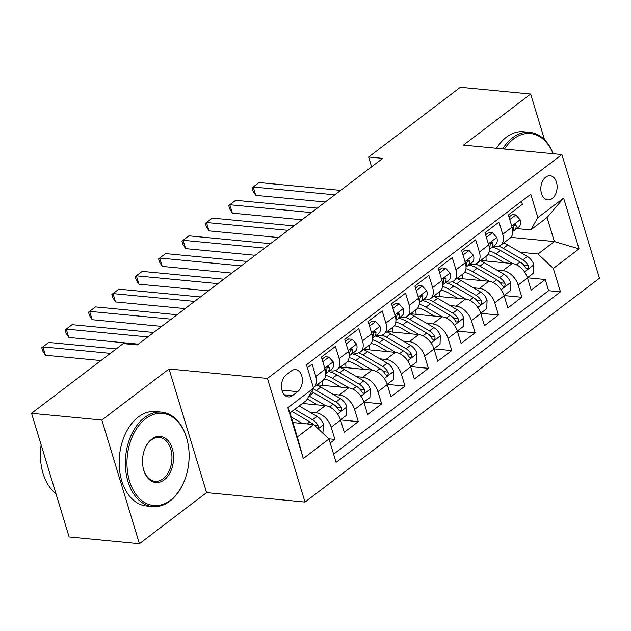 <?xml version="1.0" encoding="UTF-8"?>
<svg xmlns="http://www.w3.org/2000/svg" width="631" height="631" viewBox="0 0 631 631"><rect width="100%" height="100%" fill="white"/><g stroke="black" fill="none" stroke-linecap="round" stroke-linejoin="round"><path stroke-width="0.95" d="M545.728 177.13A12.139 8.108 95.5 0 0 540.893 190.373A12.139 8.108 95.5 0 0 547.818 199.909A12.139 8.108 95.5 0 0 552.22 198.513A12.139 8.108 95.5 0 0 557.055 185.269A12.139 8.108 95.5 0 0 550.137 175.733A12.139 8.108 95.5 0 0 545.728 177.13M305.01 502.063L599.45 278.208L561.882 154.556L267.441 378.411L305.01 502.063L206.597 492.622L169.029 368.969L101.843 420.049L139.412 543.701L206.597 492.622M139.412 543.701L69.118 536.957L31.55 413.305L101.843 420.049M521.474 201.321L522.381 204.302L508.357 214.966L512.064 227.16L502.718 234.267A15.176 9.615 52.8 0 1 500.659 245.27A15.176 9.615 52.8 0 1 495.532 246.555L493.324 246.342M502.718 234.267L499.011 222.073L484.994 232.729L488.694 244.931L479.347 252.037A15.176 9.615 52.8 0 1 477.288 263.04A15.176 9.615 52.8 0 1 472.162 264.326L469.953 264.113M479.347 252.037L475.648 239.835L461.624 250.499L465.331 262.693L455.984 269.8A15.176 9.615 52.8 0 1 453.918 280.803A15.176 9.615 52.8 0 1 448.799 282.089L446.582 281.876M455.984 269.8L452.277 257.606L438.253 268.262L441.96 280.464L432.614 287.57A15.176 9.615 52.8 0 1 430.555 298.573A15.176 9.615 52.8 0 1 425.428 299.859L423.22 299.646M432.614 287.57L428.906 275.368L414.882 286.024L418.59 298.226L409.243 305.333A15.176 9.615 52.8 0 1 407.184 316.336A15.176 9.615 52.8 0 1 402.057 317.622L399.849 317.409M409.243 305.333L405.536 293.131L391.52 303.795L395.227 315.989L385.88 323.096A15.176 9.615 52.8 0 1 383.814 334.099A15.176 9.615 52.8 0 1 378.695 335.384L376.478 335.179M385.88 323.096L382.173 310.902L368.149 321.558L371.856 333.76L362.51 340.866A15.176 9.615 52.8 0 1 360.443 351.869A15.176 9.615 52.8 0 1 355.324 353.155L353.115 352.942M362.51 340.866L358.802 328.664L344.778 339.328L348.486 351.522L339.139 358.629A15.176 9.615 52.8 0 1 337.08 369.632A15.176 9.615 52.8 0 1 331.953 370.918L329.745 370.705M339.139 358.629L335.432 346.435L321.416 357.091L325.115 369.293A15.176 9.615 52.8 0 1 323.056 380.296L313.71 387.402A15.176 9.615 52.8 0 1 313.386 387.631M330.202 442.97L334.911 439.397L328.798 438.805M302.454 403.454L325.241 405.638A15.176 9.615 52.8 0 1 340.551 420.088L344.258 432.29L358.282 421.626L340.503 419.923M317.062 384.847L348.612 387.876A15.176 9.615 -127.2 0 1 363.921 402.326L367.628 414.52L381.645 403.864L363.866 402.152M340.432 367.084L371.982 370.113A15.176 9.615 -127.2 0 1 387.292 384.555L390.991 396.757L405.015 386.093L387.237 384.389M363.803 349.314L395.345 352.343A15.176 9.615 -127.2 0 1 410.655 366.792L414.362 378.986L428.386 368.33L410.607 366.627M387.174 331.551L418.716 334.58A15.176 9.615 -127.2 0 1 434.025 349.022L437.733 361.224L451.757 350.56L433.978 348.856M410.536 313.788L442.086 316.809A15.176 9.615 -127.2 0 1 457.396 331.259L461.103 343.453L475.119 332.797L457.341 331.094M433.907 296.018L465.457 299.047A15.176 9.615 -127.2 0 1 480.759 313.489L484.466 325.691L498.49 315.027L480.712 313.323M457.278 278.255L488.82 281.276A15.176 9.615 -127.2 0 1 504.13 295.726L507.837 307.92L521.861 297.264L504.082 295.56M31.55 413.305L123.274 343.572L137.329 344.92L382.701 158.381L368.638 157.032L371.612 166.805M292.5 395.558L297.643 391.654A11.76 7.856 95.5 0 0 302.32 378.821A11.76 7.856 95.5 0 0 295.616 369.585A11.76 7.856 95.5 0 0 291.348 370.933L286.206 374.846A11.76 7.856 95.5 0 0 281.521 387.671A11.76 7.856 95.5 0 0 288.225 396.915A11.76 7.856 95.5 0 0 292.5 395.558L284.289 394.777M530.71 229.921L537.896 217.632L530.789 194.238L306.453 364.797L313.56 388.191L306.374 400.48L290.015 412.919L297.327 436.975L313.686 424.537L328.996 438.987L336.102 462.381L560.438 291.83L553.332 268.435L538.022 253.985L554.381 241.547L547.069 217.49L530.71 229.921L516.694 228.58M537.896 217.632L563.601 198.095L579.037 248.89L553.332 268.435M328.996 438.987L303.29 458.532L287.854 407.729L313.56 388.191M496.778 270.036L502.844 270.62A15.176 9.615 52.8 0 1 518.154 285.07L521.861 297.264M480.641 260.485L512.191 263.513L502.844 270.62M473.416 287.807L479.473 288.383A15.176 9.615 52.8 0 1 494.783 302.833L498.49 315.027M450.045 305.57L456.11 306.153A15.176 9.615 52.8 0 1 471.412 320.595L475.119 332.797M426.674 323.332L432.74 323.916A15.176 9.615 52.8 0 1 448.049 338.366L451.757 350.56M403.304 341.103L409.369 341.686A15.176 9.615 52.8 0 1 424.679 356.129L428.386 368.33M379.941 358.865L385.998 359.449A15.176 9.615 52.8 0 1 401.308 373.899L405.015 386.093M356.57 376.636L362.636 377.22A15.176 9.615 52.8 0 1 377.945 391.662L381.645 403.864M333.2 394.399L339.265 394.982A15.176 9.615 52.8 0 1 354.575 409.432L358.282 421.626M309.837 412.169L315.894 412.745A15.176 9.615 52.8 0 1 331.204 427.195L334.911 439.397M333.602 454.17L548.631 290.694L545.223 279.501L527.445 277.79M512.191 263.513A15.176 9.615 -127.2 0 1 527.5 277.963L531.207 290.157L545.223 279.501M307.36 367.778L312.069 364.197L315.768 376.399A15.176 9.615 52.8 0 1 313.71 387.402M292.942 422.549L313.686 424.537M544.553 139.798L530.655 94.043L460.362 87.299L368.638 157.032M530.655 94.043L463.469 145.122L561.882 154.556M169.029 368.969L267.441 378.411M510.858 237.374L554.381 241.547L579.037 248.89M520.149 252.274L538.022 253.985M337.08 369.632L346.427 362.525A15.176 9.615 -127.2 0 0 348.486 351.522M360.443 351.869L369.798 344.763A15.176 9.615 -127.2 0 0 371.856 333.76M383.814 334.099L393.16 326.992A15.176 9.615 -127.2 0 0 395.227 315.989M407.184 316.336L416.531 309.229A15.176 9.615 -127.2 0 0 418.59 298.226M430.555 298.573L439.902 291.467A15.176 9.615 -127.2 0 0 441.96 280.464M453.918 280.803L463.264 273.696A15.176 9.615 -127.2 0 0 465.331 262.693M477.288 263.04L486.635 255.934A15.176 9.615 -127.2 0 0 488.694 244.931M548.631 290.694L560.438 291.83M500.659 245.27L510.006 238.163A15.176 9.615 -127.2 0 0 512.064 227.16M290.015 412.919L287.854 407.729M297.327 436.975L303.29 458.532M563.601 198.095L547.069 217.49M110.401 353.36L42.892 346.884L48.729 342.444L116.246 348.919M100.928 360.561L45.432 355.237L42.892 346.884L41.749 347.705L48.729 342.444M45.432 355.237L42.766 351.049L41.749 347.705M322.891 433.229L323.498 424.537A10.057 6.373 -127.2 0 0 317.038 416.397L299.204 405.93M302.225 423.44L291.262 417.004M294.085 422.66L292.737 421.871M317.669 428.307L318.237 427.148L317.953 425.373A10.057 6.373 -127.2 0 0 312.597 419.773L294.764 409.306M311.58 423.164L312.14 423.496A5.119 3.25 52.8 0 1 313.465 424.521M291.964 411.436L309.797 421.902A10.057 6.373 52.8 0 1 312.944 424.466M145.651 418.684A46.292 30.911 95.5 0 0 129.529 481.13A46.292 30.911 95.5 0 0 170.425 500.225A46.292 30.911 95.5 0 0 183.676 482.47A46.292 30.911 95.5 0 0 187.588 441.724A46.292 30.911 95.5 0 0 145.651 418.684M183.676 482.47L183.463 482.96A47.428 31.668 -84.5 0 1 169.881 501.148A47.428 31.668 -84.5 0 1 152.663 506.583A47.428 31.668 -84.5 0 1 125.624 469.346A47.428 31.668 -84.5 0 1 144.499 417.596A47.428 31.668 -84.5 0 1 161.725 412.161A47.428 31.668 -84.5 0 1 187.47 441.211L187.588 441.724M151.842 439.066A23.15 15.452 -84.5 0 1 172.295 448.617A23.15 15.452 -84.5 0 1 164.234 479.836A23.15 15.452 -84.5 0 1 143.261 468.32A23.15 15.452 -84.5 0 1 145.217 447.947A23.15 15.452 -84.5 0 1 151.842 439.066M143.205 468.052A22.006 14.694 95.5 0 0 155.092 481.279A22.006 14.694 95.5 0 0 163.082 478.755A22.006 14.694 95.5 0 0 171.837 454.746A22.006 14.694 95.5 0 0 159.296 437.464A22.006 14.694 95.5 0 0 151.306 439.988A22.006 14.694 95.5 0 0 145.106 448.191M55.954 493.631A47.428 31.668 -84.5 0 1 41.149 444.894M152.663 506.583L146.479 505.991A47.428 31.668 -84.5 0 1 119.44 468.746A47.428 31.668 -84.5 0 1 138.315 417.004A47.428 31.668 -84.5 0 1 155.534 411.562L161.725 412.161M553.103 153.719A46.292 30.911 95.5 0 0 513.705 138.867A46.292 30.911 95.5 0 0 504.492 149.05M502.694 148.884A47.428 31.668 -84.5 0 1 512.553 137.779A47.428 31.668 -84.5 0 1 529.772 132.344A47.428 31.668 -84.5 0 1 553.213 153.727M496.51 148.285A47.428 31.668 -84.5 0 1 506.37 137.187A47.428 31.668 -84.5 0 1 523.588 131.753L529.772 132.344M322.812 361.705L328.893 357.083L333.263 361.989A10.057 6.373 52.8 0 1 331.843 369.111L327.402 372.487A10.057 6.373 -127.2 0 0 329.232 367.834L328.798 366.84L327.402 367.053L326.432 369.971A10.057 6.373 52.8 0 1 325.817 373.15M328.893 357.083L325.241 356.728L322.039 359.157M147.828 336.938L66.255 329.114L72.1 324.673L153.672 332.498M325.825 373.481L327.071 372.716A10.057 6.373 -127.2 0 0 327.402 372.487M138.355 344.14L68.795 337.475L66.255 329.114L65.119 329.942L72.1 324.673M68.795 337.475L66.129 333.278L65.119 329.942M346.182 343.934L352.264 339.312L356.625 344.218A10.057 6.373 52.8 0 1 355.214 351.341L350.773 354.717A10.057 6.373 -127.2 0 0 352.603 350.071L352.169 349.077L350.773 349.282L349.803 352.201A10.057 6.373 52.8 0 1 349.18 355.379M352.264 339.312L348.604 338.965L345.409 341.395M171.198 319.176L89.626 311.351L95.47 306.911L177.043 314.735M349.195 355.71L350.442 354.945A10.057 6.373 -127.2 0 0 350.773 354.717M161.725 326.377L92.165 319.704L89.626 311.351L88.482 312.171L95.47 306.911M92.165 319.704L89.499 315.516L88.482 312.171M369.553 326.172L375.634 321.55L379.996 326.456A10.057 6.373 52.8 0 1 378.584 333.578L374.144 336.954A10.057 6.373 -127.2 0 0 375.973 332.3L375.54 331.307L374.144 331.52L373.166 334.438A10.057 6.373 52.8 0 1 372.55 337.617M375.634 321.55L371.974 321.195L368.78 323.632M194.569 301.405L112.996 293.581L118.841 289.14L200.406 296.964M372.566 337.948L373.804 337.183A10.057 6.373 -127.2 0 0 374.144 336.954M185.096 308.614L115.536 301.941L112.996 293.581L111.853 294.409L118.841 289.14M115.536 301.941L112.87 297.753L111.853 294.409M392.916 308.401L398.997 303.779L403.367 308.693A10.057 6.373 52.8 0 1 401.947 315.815L397.514 319.191A10.057 6.373 -127.2 0 0 399.344 314.538L398.902 313.544L397.514 313.757L396.536 316.667A10.057 6.373 52.8 0 1 395.921 319.846M398.997 303.779L395.345 303.432L392.143 305.861M217.932 283.642L136.367 275.818L142.204 271.377L223.776 279.202M395.929 320.177L397.175 319.42A10.057 6.373 -127.2 0 0 397.514 319.191M208.459 290.844L138.899 284.171L136.367 275.818L135.223 276.638L142.204 271.377M138.899 284.171L136.241 279.983L135.223 276.638M340.48 419.852L346.561 415.23L346.869 406.766A10.057 6.373 -127.2 0 0 340.409 398.634L320.8 387.118A29.026 18.394 -127.2 0 0 316.73 385.107M325.604 405.686L309.111 396.008A29.026 18.394 -127.2 0 0 309.024 395.952M317.456 404.897L308.654 399.731A24.096 15.27 -127.2 0 0 307.258 398.966M311.588 391.559A29.026 18.394 52.8 0 1 313.552 392.632L333.168 404.14A10.057 6.373 52.8 0 1 338.516 409.74L339.999 410.97L340.992 410.584L341.608 409.377L341.316 407.602A10.057 6.373 -127.2 0 0 335.968 402.002L316.36 390.494A29.026 18.394 -127.2 0 0 313.173 388.854M334.951 405.402L335.511 405.733A5.119 3.25 52.8 0 1 337.269 407.216L341.316 407.602M363.85 402.089L369.932 397.467L370.231 389.004A10.057 6.373 -127.2 0 0 363.779 380.864L344.163 369.356A29.026 18.394 -127.2 0 0 340.093 367.337M322.544 380.682A24.096 15.27 -127.2 0 0 322.67 385.383M348.975 387.915L332.482 378.237A29.026 18.394 -127.2 0 0 325.73 375.303M340.819 387.126L332.024 381.96A24.096 15.27 -127.2 0 0 324.279 379.057M328.633 371.549A29.026 18.394 52.8 0 1 336.922 374.861L356.531 386.369A10.057 6.373 52.8 0 1 361.878 391.969L363.353 393.2L364.363 392.821L364.978 391.614L364.686 389.84A10.057 6.373 -127.2 0 0 359.339 384.24L339.73 372.732A29.026 18.394 -127.2 0 0 335.306 370.578M318.04 384.942A24.096 15.27 52.8 0 1 318.103 384.058M358.313 387.639L358.873 387.962A5.119 3.25 52.8 0 1 360.64 389.453L364.686 389.84M387.213 384.318L393.294 379.696L393.602 371.241A10.057 6.373 -127.2 0 0 387.15 363.101L367.534 351.593A29.026 18.394 -127.2 0 0 363.464 349.574M345.914 362.92A24.096 15.27 -127.2 0 0 346.04 367.621M372.345 370.152L355.852 360.475A29.026 18.394 -127.2 0 0 349.101 357.532M364.19 369.364L355.387 364.197A24.096 15.27 -127.2 0 0 347.649 361.287M352.003 353.786A29.026 18.394 52.8 0 1 360.293 357.099L379.901 368.607A10.057 6.373 52.8 0 1 385.249 374.207L386.74 375.437L387.734 375.051L388.341 373.852L388.057 372.077A10.057 6.373 -127.2 0 0 382.709 366.477L363.093 354.961A29.026 18.394 -127.2 0 0 358.668 352.808M341.41 367.179A24.096 15.27 52.8 0 1 341.474 366.295M381.684 369.869L382.244 370.2A5.119 3.25 52.8 0 1 384.011 371.683L388.057 372.077M410.584 366.556L416.665 361.934L416.973 353.47A10.057 6.373 -127.2 0 0 410.513 345.331L390.904 333.823A29.026 18.394 -127.2 0 0 386.835 331.811M369.285 345.149A24.096 15.27 -127.2 0 0 369.403 349.858M395.708 352.382L379.223 342.704A29.026 18.394 -127.2 0 0 372.464 339.77M387.56 351.593L378.758 346.427A24.096 15.27 -127.2 0 0 371.02 343.524M375.374 336.015A29.026 18.394 52.8 0 1 383.656 339.328L403.272 350.836A10.057 6.373 52.8 0 1 408.62 356.436L410.087 357.667L411.104 357.288L411.712 356.081L411.42 354.306A10.057 6.373 -127.2 0 0 406.072 348.706L386.464 337.199A29.026 18.394 -127.2 0 0 382.039 335.045M364.781 349.408A24.096 15.27 52.8 0 1 364.844 348.525M405.055 352.106L405.615 352.429A5.119 3.25 52.8 0 1 407.381 353.92L411.42 354.306M416.286 290.639L422.368 286.017L426.737 290.923A10.057 6.373 52.8 0 1 425.318 298.045L420.877 301.421A10.057 6.373 -127.2 0 0 422.707 296.775L422.273 295.781L420.877 295.986L419.907 298.905A10.057 6.373 52.8 0 1 419.292 302.083M422.368 286.017L418.716 285.662L415.513 288.099M241.302 265.88L159.73 258.055L165.574 253.607L247.147 261.431M419.299 302.415L420.546 301.65A10.057 6.373 -127.2 0 0 420.877 301.421M231.829 273.081L162.27 266.408L159.73 258.055L158.594 258.876L165.574 253.607M162.27 266.408L159.604 262.22L158.594 258.876M433.954 348.793L440.036 344.163L440.343 335.708A10.057 6.373 -127.2 0 0 433.883 327.568L414.275 316.06A29.026 18.394 -127.2 0 0 410.205 314.041M392.648 327.386A24.096 15.27 -127.2 0 0 392.774 332.087M419.079 334.619L402.586 324.941A29.026 18.394 -127.2 0 0 395.834 321.999M410.931 333.831L402.128 328.664A24.096 15.27 -127.2 0 0 394.383 325.754M398.745 318.253A29.026 18.394 52.8 0 1 407.027 321.565L426.643 333.073A10.057 6.373 52.8 0 1 431.99 338.673L433.458 339.904L434.467 339.517L435.082 338.319L434.791 336.544A10.057 6.373 -127.2 0 0 429.443 330.944L409.834 319.436A29.026 18.394 -127.2 0 0 405.41 317.275M388.152 331.646A24.096 15.27 52.8 0 1 388.215 330.762M428.417 334.335L428.977 334.667A5.119 3.25 52.8 0 1 430.744 336.149L434.791 336.544M439.657 272.876L445.738 268.246L450.1 273.16A10.057 6.373 52.8 0 1 448.688 280.282L444.248 283.658A10.057 6.373 -127.2 0 0 446.078 279.005L445.644 278.011L444.248 278.224L443.27 281.134A10.057 6.373 52.8 0 1 442.654 284.321M445.738 268.246L442.079 267.899L438.884 270.328M264.673 248.109L183.1 240.285L188.945 235.844L270.51 243.669M442.67 284.644L443.908 283.887A10.057 6.373 -127.2 0 0 444.248 283.658M255.2 255.31L185.64 248.638L183.1 240.285L181.957 241.113L188.945 235.844M185.64 248.638L182.974 244.449L181.957 241.113M457.325 331.023L463.406 326.401L463.706 317.937A10.057 6.373 -127.2 0 0 457.254 309.797L437.638 298.289A29.026 18.394 -127.2 0 0 433.568 296.278M416.018 309.616A24.096 15.27 -127.2 0 0 416.144 314.325M442.449 316.857L425.957 307.171A29.026 18.394 -127.2 0 0 419.205 304.237M434.294 316.068L425.491 310.902A24.096 15.27 -127.2 0 0 417.754 307.991M422.107 300.482A29.026 18.394 52.8 0 1 430.397 303.795L450.006 315.311A10.057 6.373 52.8 0 1 455.353 320.911L456.292 321.952L457.838 321.755L458.453 320.548L458.161 318.773A10.057 6.373 -127.2 0 0 452.813 313.173L433.197 301.665A29.026 18.394 -127.2 0 0 428.78 299.512M411.515 313.875A24.096 15.27 52.8 0 1 411.578 312.992M451.788 316.573L452.348 316.896A5.119 3.25 52.8 0 1 454.115 318.387L458.161 318.773M463.02 255.105L469.101 250.483L473.471 255.389A10.057 6.373 52.8 0 1 472.059 262.512L467.618 265.888A10.057 6.373 -127.2 0 0 469.448 261.242L469.014 260.248L467.618 260.453L466.64 263.372A10.057 6.373 52.8 0 1 466.025 266.55M469.101 250.483L465.449 250.136L462.255 252.566M288.044 230.347L206.471 222.522L212.308 218.081L293.88 225.906M466.033 266.881L467.279 266.116A10.057 6.373 -127.2 0 0 467.618 265.888M278.563 237.548L209.011 230.875L206.471 222.522L205.327 223.342L212.308 218.081M209.011 230.875L206.345 226.687L205.327 223.342M480.688 313.26L486.769 308.63L487.077 300.175A10.057 6.373 -127.2 0 0 480.617 292.035L461.009 280.527A29.026 18.394 -127.2 0 0 456.939 278.508M439.389 291.853A24.096 15.27 -127.2 0 0 439.507 296.554M465.82 299.086L449.327 289.408A29.026 18.394 -127.2 0 0 442.568 286.474M457.664 298.297L448.862 293.131A24.096 15.27 -127.2 0 0 441.124 290.228M445.478 282.72A29.026 18.394 52.8 0 1 453.768 286.032L473.376 297.54A10.057 6.373 52.8 0 1 478.724 303.14L480.199 304.371L481.208 303.984L481.816 302.785L481.532 301.011A10.057 6.373 -127.2 0 0 476.176 295.411L456.568 283.903A29.026 18.394 -127.2 0 0 452.143 281.741M434.885 296.113A24.096 15.27 52.8 0 1 434.948 295.229M475.159 298.802L475.719 299.133A5.119 3.25 52.8 0 1 477.486 300.624L481.532 301.011M486.391 237.343L492.472 232.721L496.842 237.627A10.057 6.373 52.8 0 1 495.422 244.749L490.981 248.125A10.057 6.373 -127.2 0 0 492.811 243.471L492.377 242.478L490.981 242.69L490.011 245.609A10.057 6.373 52.8 0 1 489.396 248.788M492.472 232.721L488.82 232.366L485.618 234.795M311.406 212.576L229.834 204.752L235.678 200.311L317.251 208.135M489.404 249.111L490.65 248.354A10.057 6.373 -127.2 0 0 490.981 248.125M301.933 219.777L232.374 213.112L229.834 204.752L228.698 205.58L235.678 200.311M232.374 213.112L229.716 208.916L228.698 205.58M504.059 295.489L510.14 290.867L510.447 282.404A10.057 6.373 -127.2 0 0 503.988 274.264L484.379 262.756A29.026 18.394 -127.2 0 0 480.309 260.745M462.76 274.083A24.096 15.27 -127.2 0 0 462.878 278.792M489.183 281.323L472.69 271.645A29.026 18.394 -127.2 0 0 465.938 268.703M481.035 280.535L472.233 275.368A24.096 15.27 -127.2 0 0 464.495 272.458M468.849 264.957A29.026 18.394 52.8 0 1 477.131 268.27L496.747 279.778A10.057 6.373 52.8 0 1 502.095 285.378L503.577 286.608L504.571 286.222L505.186 285.015L504.895 283.24A10.057 6.373 -127.2 0 0 499.547 277.64L479.939 266.132A29.026 18.394 -127.2 0 0 475.514 263.979M458.256 278.35A24.096 15.27 52.8 0 1 458.319 277.459M498.529 281.04L499.089 281.371A5.119 3.25 52.8 0 1 500.848 282.854L504.895 283.24M509.761 219.572L515.842 214.95L520.204 219.856A10.057 6.373 52.8 0 1 518.792 226.979L514.352 230.354A10.057 6.373 -127.2 0 0 516.182 225.709L515.748 224.715L514.352 224.92L513.382 227.838A10.057 6.373 52.8 0 1 512.758 231.017M515.842 214.95L512.183 214.603L508.988 217.032M334.777 194.813L253.205 186.989L259.049 182.548L340.622 190.373M512.774 231.348L514.02 230.583A10.057 6.373 -127.2 0 0 514.352 230.354M325.304 202.015L255.744 195.342L253.205 186.989L252.061 187.809L259.049 182.548M255.744 195.342L253.078 191.154L252.061 187.809M527.429 277.727L533.51 273.105L533.81 264.641A10.057 6.373 -127.2 0 0 527.358 256.501L507.75 244.994A29.026 18.394 -127.2 0 0 503.672 242.974M486.122 256.32A24.096 15.27 -127.2 0 0 486.249 261.021M512.553 263.553L496.061 253.875A29.026 18.394 -127.2 0 0 489.309 250.941M504.398 262.764L495.603 257.598A24.096 15.27 -127.2 0 0 487.858 254.695M492.219 247.186A29.026 18.394 52.8 0 1 500.501 250.499L520.11 262.007A10.057 6.373 52.8 0 1 525.465 267.607L526.932 268.838L527.942 268.459L528.557 267.252L528.265 265.477A10.057 6.373 -127.2 0 0 522.918 259.877L503.309 248.369A29.026 18.394 -127.2 0 0 498.884 246.216M481.619 260.579A24.096 15.27 52.8 0 1 481.682 259.696M521.892 263.277L522.452 263.6A5.119 3.25 52.8 0 1 524.219 265.091L528.265 265.477M488.82 281.276L479.473 288.383M465.457 299.047L456.11 306.153M442.086 316.809L432.74 323.916M418.716 334.58L409.369 341.686M395.345 352.343L385.998 359.449M371.982 370.113L362.636 377.22M348.612 387.876L339.265 394.982M325.241 405.638L315.894 412.745M340.551 420.088L331.204 427.195M527.5 277.963L518.154 285.07M504.13 295.726L494.783 302.833M480.759 313.489L471.412 320.595M457.396 331.259L448.049 338.366M434.025 349.022L424.679 356.129M410.655 366.792L401.308 373.899M387.292 384.555L377.945 391.662M363.921 402.326L354.575 409.432M325.115 369.293L315.768 376.399M281.947 390.147L297.643 391.654M318.182 428.788L323.49 424.75M312.597 419.773L317.038 416.397M307.155 423.914L309.797 421.902M314.183 425.01L317.953 425.373M333.152 361.863L324.791 368.22M326.968 367.621L329.232 367.834M356.523 344.1L348.162 350.457M350.339 349.85L352.603 350.071M379.886 326.33L371.533 332.687M373.71 332.087L375.973 332.3M403.256 308.567L394.896 314.924M397.073 314.317L399.344 314.538M337.577 414.039L346.861 406.979M316.36 390.494L320.8 387.118M309.111 396.008L313.552 392.632M335.968 402.002L340.409 398.634M329.524 406.908L333.168 404.14M360.948 396.276L370.231 389.217M339.73 372.732L344.163 369.356M332.482 378.237L336.922 374.861M359.339 384.24L363.779 380.864M352.895 389.138L356.531 386.369M384.311 378.505L393.594 371.446M363.093 354.961L367.534 351.593M355.852 360.475L360.293 357.099M382.709 366.477L387.15 363.101M376.257 371.375L379.901 368.607M407.681 360.743L416.965 353.683M386.464 337.199L390.904 333.823M379.223 342.704L383.656 339.328M406.072 348.706L410.513 345.331M399.628 353.605L403.272 350.836M426.627 290.804L418.266 297.154M420.443 296.554L422.707 296.775M431.052 342.972L440.335 335.921M409.834 319.436L414.275 316.06M402.586 324.941L407.027 321.565M429.443 330.944L433.883 327.568M422.999 335.842L426.643 333.073M449.998 273.034L441.637 279.391M443.814 278.792L446.078 279.005M454.423 325.21L463.698 318.15M433.197 301.665L437.638 298.289M425.957 307.171L430.397 303.795M452.813 313.173L457.254 309.797M446.369 318.079L450.006 315.311M473.36 255.271L465.008 261.62M467.177 261.021L469.448 261.242M477.785 307.439L487.069 300.388M456.568 283.903L461.009 280.527M449.327 289.408L453.768 286.032M476.176 295.411L480.617 292.035M469.732 300.309L473.376 297.54M496.731 237.501L488.37 243.858M490.547 243.258L492.811 243.471M501.156 289.676L510.44 282.617M479.939 266.132L484.379 262.756M472.69 271.645L477.131 268.27M499.547 277.64L503.988 274.264M493.103 282.546L496.747 279.778M520.102 219.738L511.741 226.095M513.918 225.488L516.182 225.709M524.527 271.906L533.81 264.854M503.309 248.369L507.75 244.994M496.061 253.875L500.501 250.499M522.918 259.877L527.358 256.501M516.473 264.775L520.11 262.007"/></g></svg>
